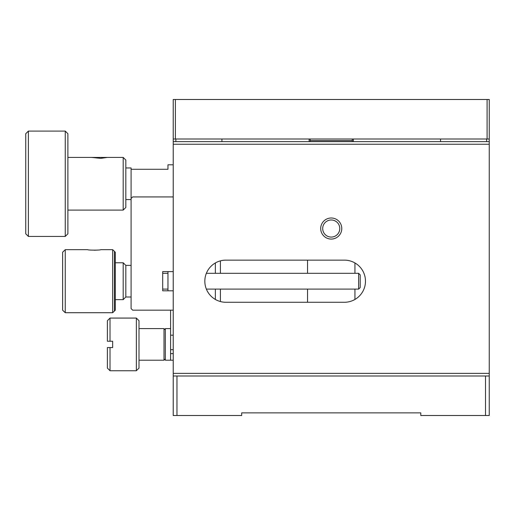 <?xml version="1.0" encoding="UTF-8"?>
<svg xmlns="http://www.w3.org/2000/svg" width="515" height="515" viewBox="0 0 515 515"><rect width="100%" height="100%" fill="white"/><g stroke="black" fill="none" stroke-linecap="round" stroke-linejoin="round"><path stroke-width="0.77" d="M175.39 99.492L173.227 99.492L173.227 138.992L487.093 138.992L487.093 99.492L175.39 99.492L175.39 138.992M487.093 138.992L489.25 138.992L489.25 99.492L487.093 99.492M489.25 138.992L489.25 373.375L173.227 373.375L173.227 144.258L489.25 144.258M173.227 144.258L173.227 138.992M486.617 138.992L486.617 141.625M175.86 141.625L175.86 138.992M440.544 138.992L440.544 141.625M353.361 138.992L353.361 141.625M309.116 138.992L309.116 141.625M221.933 138.992L221.933 141.625M310.172 141.625L310.172 138.992M352.305 138.992L352.305 140.569L310.172 140.569M352.305 141.625L352.305 140.569M173.227 349.672L170.594 349.672L170.594 360.21L173.227 360.21L170.594 360.21L170.594 353.625L173.227 353.625M170.594 310.172L170.594 335.188L170.594 328.602L165.328 328.602L165.328 360.21L170.594 360.21M165.328 329.922L164.008 328.602L164.008 360.21L165.328 358.891M138.992 344.406L138.992 320.703L136.359 318.07L136.359 370.742L138.992 368.109L138.992 344.406M110.023 347.567L110.023 370.742L107.39 368.109L107.39 347.567L112.656 347.567L112.656 341.245L107.918 341.245M107.39 341.245L107.39 320.703L110.023 318.07L110.023 341.245M344.406 302.273A21.07 21.07 0 0 0 365.476 281.203A21.07 21.07 0 0 0 344.406 260.133L225.898 260.133A21.07 21.07 0 0 0 204.828 281.203A21.07 21.07 0 0 0 225.898 302.273L344.406 302.273M341.773 228.531A10.532 10.532 0 0 0 325.969 219.409A10.532 10.532 0 0 0 325.969 237.653A10.532 10.532 0 0 0 341.773 228.531M173.227 373.375L173.227 415.508L241.696 415.508L241.696 412.876L420.781 412.876L420.781 415.508L489.25 415.508L489.25 376.008L176.967 376.008L176.967 415.508M176.967 376.008L173.227 376.008M489.25 373.375L489.25 376.008M173.227 141.625L489.25 141.625M339.778 228.531A8.536 8.536 0 0 0 326.967 221.135A8.536 8.536 0 0 0 326.967 235.928A8.536 8.536 0 0 0 339.778 228.531M167.961 289.102L162.695 289.102L162.695 290.801L173.227 290.801M173.227 196.93L132.67 196.93L131.357 198.243M173.227 271.605L162.695 271.605L162.695 290.801M173.227 310.172L132.67 310.172L131.093 308.588L131.093 198.507M167.961 271.605L167.961 290.801M485.51 415.508L485.51 376.008M167.961 273.304L162.695 273.304M131.093 265.399L125.821 265.399L125.821 297.001L123.188 299.633L115.289 299.633M125.821 265.399L123.188 262.766L123.188 299.633M123.188 262.766L115.289 262.766M115.289 281.203L115.289 252.234L114.401 251.346L114.401 311.054L115.289 310.172L115.289 281.203M114.401 251.346L112.656 249.672L112.656 312.727L114.401 311.054M112.656 249.672L100.734 249.672C100.798 250.296 87.653 250.296 87.711 249.672L65.251 249.672L65.251 312.727L62.618 310.172L62.618 252.234L65.251 249.672M94.251 250.239L97.721 250.071M358.627 273.304L360.21 274.881L360.21 287.524L358.627 289.102L358.627 273.304L206.367 273.304M173.227 164.8L167.961 164.8L167.961 169.274L131.093 169.274L131.093 198.243M173.227 335.188L170.594 335.188L170.594 353.625M215.367 299.447L215.367 289.102M215.367 273.304L215.367 262.959M220.414 301.545L220.414 289.102M220.414 273.304L220.414 260.86M307.539 302.273L307.539 289.102M307.539 273.304L307.539 260.133M354.938 299.447L354.938 289.102M354.938 273.304L354.938 262.959M131.093 169.274L131.093 167.961L125.821 167.961M123.188 210.094L67.883 210.094L123.188 210.094L125.821 207.461L125.821 160.062L123.188 157.429L123.188 210.094L123.188 157.429L107.39 157.429L100.695 158.343L91.586 157.429L67.883 157.429L123.188 157.429M65.251 236.43L67.883 233.797L67.883 133.726L65.251 131.093L65.251 236.43L28.383 236.43L28.383 131.093L65.251 131.093M28.383 131.093L25.75 133.726L25.75 233.797L28.383 236.43M138.992 360.21L164.008 360.21M138.992 328.602L164.008 328.602M110.023 370.742L136.359 370.742M110.023 318.07L136.359 318.07M131.093 297.001L125.821 297.001M112.656 312.727L65.251 312.727M358.627 289.102L206.367 289.102M131.093 199.562L125.821 199.562"/></g></svg>
